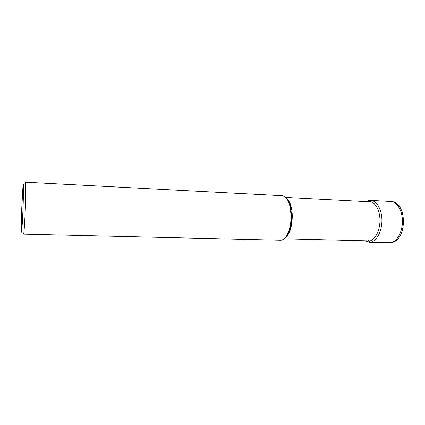 <?xml version="1.0" encoding="UTF-8"?>
<svg xmlns="http://www.w3.org/2000/svg" width="425" height="425" viewBox="0 0 425 425"><rect width="100%" height="100%" fill="white"/><g stroke="black" fill="none" stroke-linecap="round" stroke-linejoin="round"><path stroke-width="0.64" d="M364.852 240.789L369.171 242.324L370.276 242.261C376.364 241.554 381.836 231.8 381.921 220.841C382.075 209.876 376.832 200.627 370.775 200.419L368.682 200.627L366.35 201.62M291.061 215.31C291.146 220.41 290.551 225.154 289.282 229.548C287.045 236.528 284.144 240.088 280.58 240.226L23.55 234.148C23.981 234.669 24.958 219.953 25.463 204.627C25.898 190.655 25.925 183.18 25.537 182.203L282.28 195.75C285.823 196.164 288.442 199.936 290.137 207.065L291.061 215.31M21.611 211.119L21.282 230.329C21.425 237.49 22.541 222.748 23.141 204.829C23.683 189.492 23.566 179.961 22.982 185.837L21.611 211.119M390.83 242.702L370.276 242.261L368.39 240.523M390.357 242.739L390.591 242.728C407.463 241.522 407.793 201.583 390.793 201.477C397.093 201.694 402.565 210.832 402.422 221.637C402.358 232.438 396.695 242.043 390.357 242.739M365.739 240.81L368.948 241.161C375.078 240.454 380.428 230.005 379.934 219.034C379.53 208.043 373.479 199.973 367.45 201.609L367.232 201.668M284.888 238.09C289.648 234.467 292.118 226.961 292.294 215.571C291.901 206.821 289.94 201.036 286.413 198.215M287.247 199.383C288.756 201.322 289.903 204.085 290.695 207.666L291.571 215.486C291.651 220.32 291.088 224.82 289.877 228.99C288.819 232.502 287.465 235.168 285.812 236.985M370.775 200.419L390.793 201.477M369.171 242.324L389.215 242.797M284.139 238.802L368.661 240.885M285.717 197.444L371.54 201.891M290.137 207.065L290.695 207.666C289.823 203.708 288.602 200.839 287.04 199.059M289.282 229.548L289.877 228.99C288.708 232.873 287.273 235.641 285.579 237.293"/></g></svg>
